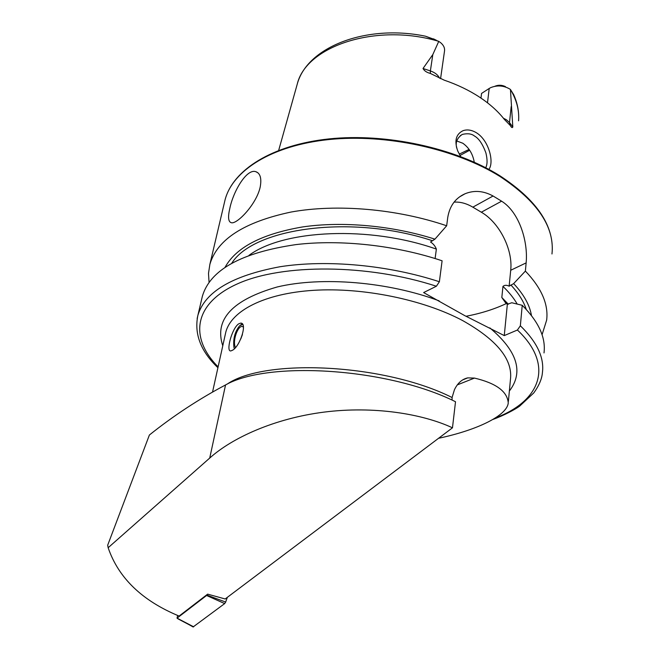 <?xml version="1.0" encoding="UTF-8"?>
<svg xmlns="http://www.w3.org/2000/svg" width="660" height="660" viewBox="0 0 660 660"><rect width="100%" height="100%" fill="white"/><g stroke="black" fill="none" stroke-linecap="round" stroke-linejoin="round"><path stroke-width="0.99" d="M485.686 167.714C487.451 164.554 487.509 159.588 485.876 152.815C482.592 143.971 478.797 138.386 474.49 136.042C471.71 133.774 467.75 133.213 462.611 134.351L462.008 134.615C456.984 138.105 455.235 142.618 456.753 148.154M460.68 156.569L457.768 151.041C454.162 140.968 455.903 134.186 462.99 130.713C467.206 129.228 471.718 129.929 476.528 132.833C488.779 140.291 494.431 162.137 488.887 169.397M238.524 323.945C231.701 328.697 225.679 352.176 230.909 350.905L232.675 350.163C240.265 345.906 247.731 322.361 240.578 323.136L238.524 323.945M229.812 208.436C233.195 191.515 246.7 168.25 255.882 171.707C260.296 173.341 261.739 178.423 260.213 186.953C256.69 203.932 237.088 224.458 231.338 222.725C228.269 221.859 227.766 217.099 229.812 208.436M487.501 102.82L489.2 88.465L490.751 87.599C497.318 85.016 503.662 85.495 509.792 89.034L510.444 89.504L512.812 126.992C512.317 128.123 511.475 127.619 510.271 125.482L504.356 119.402C498.044 111.309 489.736 103.859 479.432 97.061C469.07 90.28 457.314 84.637 444.172 80.141L430.345 73.433L430.378 70.925L423.019 68.5C424.273 70.843 426.715 72.484 430.345 73.433M474.26 162.195C472.791 153.945 468.98 147.625 462.808 143.237L456.827 141.001M201.779 298.79L202.348 296.356C210.037 269.89 241.222 252.648 295.919 244.604C340.378 239.25 396.074 245.305 442.101 260.791L439.379 281.746L436.392 286.234L423.621 292.57L464.698 315.596L504.265 335.593L517.415 330.025L520.352 325.768L522.233 305.308L511.789 302.75L507.35 304.276L505.494 302.734L501.823 297.495L502.953 286.399C504.562 285.004 506.624 284.938 509.14 286.184L513.637 283.627L525.376 271.095L526.135 262.886C528.223 241.923 519.486 212.322 501.608 201.185L493.069 196.004C483.516 190.798 474.177 190.047 465.061 193.76C455.449 198.049 449.683 205.928 447.76 217.396L446.663 225.778L434.932 239.159L430.534 241.997C433.24 243.705 435.188 246.073 436.367 249.1L435.105 258.547M525.376 271.095C541.53 287.991 548.617 304.342 546.645 320.133L542.058 334.752M518.711 116.647C518.62 109.246 516.937 101.904 513.661 94.611L510.444 89.504M438.545 438.298C478.714 429.726 507.136 415.206 508.249 402.955C507.391 391.504 496.13 383.212 474.466 378.089L467.758 377.875C462.066 379.137 457.619 383.097 454.427 389.755L452.084 397.518L452.084 399.465M108.149 547.734C118.495 577.987 142.148 600.765 179.107 616.069L207.644 594.14L225.159 598.975L452.471 427.812L455.515 401.734C388.286 368.065 268.43 360.409 225.547 384.945C198.734 399.16 173.349 415.849 149.391 435.006L107.687 545.193L108.149 547.734L209.723 458.065L225.547 384.945M436.062 40.029L425.444 36.193L438.743 41.374L432.803 54.607L423.019 68.5M494.951 86.229C498.448 84.802 501.963 84.942 505.486 86.65M469.12 149.399L459.236 154.126M469.681 150.232L460.012 155.48M489.2 88.465L481.544 93.439L480.975 98.084M522.233 305.308C538.692 321.799 545.944 337.673 544.005 352.918M513.637 283.627C523.76 294.376 529.708 305.011 531.465 315.546M224.936 267.539C235.818 247.508 261.665 233.978 302.495 226.958C342.35 221.075 392.403 225.563 434.932 239.159M209.071 282.529L208.494 273.388L209.872 264.379C217.132 239.448 244.192 221.999 291.052 212.041C336.897 203.709 397.056 208.832 446.663 225.778M504.265 335.593L507.35 304.276M509.14 286.184L510.708 270.27C513.067 249.637 499.372 222.552 481.33 212.207L472.84 207.166C466.414 203.387 460.152 201.712 454.055 202.15M440.575 78.672L444.502 51.117C444.947 48.04 443.635 45.218 440.591 42.653L438.743 41.374M452.471 427.812C422.392 413.754 373.576 405.817 324.134 412.104C274.684 418.382 232.27 437.761 209.723 458.065M206.976 594.652L206.819 595.097L225.679 602.052L224.68 603.587L193.083 626.975C188.075 623.881 177.49 618.898 177.004 618.115L193.685 626.818M227.337 597.333L225.679 602.052M177.004 618.115L177.705 615.475M224.68 603.587L206.572 595.485L177.152 618.073M234.358 348.736L233.921 347.209C233.013 338.745 234.927 331.592 239.654 325.76L242.682 324.406M240.545 325.05L242.352 323.945M235.414 347.605L234.82 345.807C233.12 339.1 237.913 326.147 242.005 326.461L243.433 326.989M503.423 118.231L506.467 119.798L509.495 122.554L512.812 126.992M510.114 125.285L509.495 122.554L511.203 106.516M224.425 202.546L225.06 199.856C232.592 170.602 271.532 145.513 328.87 139.557C386.108 133.6 455.515 148.731 499.818 176.368C537.487 201.259 554.879 227.131 551.974 253.976M507.334 303.097C495.082 308.971 481.305 313.36 465.993 316.28M222.775 345.815C214.112 319.506 232.262 299.887 277.233 286.968C321.667 276.309 388.278 281.754 439.123 300.844M225.332 334.257L225.77 332.269C231.115 310.909 264.132 293.469 313.467 290.334C362.736 287.199 423.151 299.541 462.577 320.537C496.881 339.826 512.845 359.452 510.46 379.393L508.39 401.428M510.502 89.554C516.689 100.072 519.379 110.492 518.578 120.796M226.999 384.227C264.734 357.86 384.854 363.668 452.084 397.518M296.843 85.569L297.239 84.158C305.918 46.48 375.499 22.597 438.611 41.3M520.352 325.768C536.992 342.004 544.351 357.58 542.429 372.487C542 378.667 539.129 385.465 533.824 392.873L519.626 406.156C515.542 409.192 504.116 415.412 493.028 419.405M517.415 330.025C555.2 365.681 539.831 401.404 495.503 417.879M510.823 284.938C518.48 293.114 523.628 301.282 526.267 309.441M489.827 327.888C517.382 351.112 523.891 372.149 509.371 391.009M218.113 366.877C189.643 338.217 192.753 303.748 237.757 283.717C282.397 263.637 367.686 263.802 436.392 286.234M197.15 318.599L197.86 315.447C204.806 291.893 232.163 275.665 279.923 266.755C326.692 259.388 388.402 265.007 439.379 281.746M501.823 297.495L508.348 304.243M502.953 286.399C509.05 292.223 513.802 298.122 517.209 304.07M248.993 255.362C283.354 229.672 369.526 225.439 436.367 249.1M231.701 263.332C253.423 227.964 351.524 214.063 432.193 240.644M526.135 262.886L510.708 270.27M501.608 201.185L481.33 212.207M493.069 196.004L472.84 207.166M439.535 78.169C438.017 74.943 434.965 72.526 430.378 70.925L432.803 54.607M434.742 39.517L433.57 38.841M474.466 378.089L457.264 384.912M255.882 171.707L257.969 172.854M460.3 135.688L462.008 134.615M552.296 249.513C552.659 223.418 535.103 198.784 499.62 175.609M212.578 391.875L225.299 334.389M425.172 36.135C366.325 24.082 307.09 46.827 297.239 84.158L278.685 150.356M202.348 296.356L197.86 315.447C194.056 333.894 200.747 351.318 217.924 367.711M209.872 264.379L225.06 199.856C232.881 169.876 272.036 144.903 329.109 138.897C386.141 132.907 455.218 147.931 499.463 175.511M465.061 193.76L459.533 196.894M467.758 377.875L462.668 379.912M240.578 323.136L241.692 323.392M242.005 326.461L242.987 326.683M242.434 334.554L240.785 338.943"/></g></svg>
